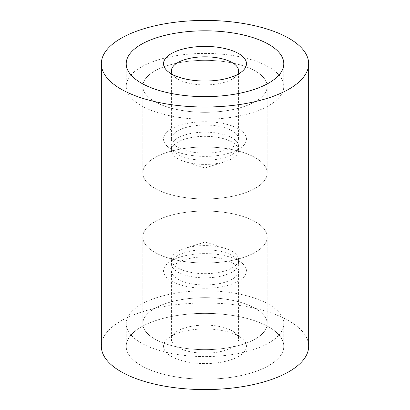 <?xml version="1.0" encoding="UTF-8"?>
<svg xmlns="http://www.w3.org/2000/svg" width="410" height="410" viewBox="0 0 410 410"><rect width="100%" height="100%" fill="white"/><g stroke="black" fill="none" stroke-linecap="round" stroke-linejoin="round"><path stroke-width="0.31" stroke-dasharray="2.05 1.54" d="M101.337 346.281A103.663 43.301 180 0 1 168.187 305.804A103.663 43.301 180 0 1 282.521 317.535A103.663 43.301 180 0 1 308.663 346.281M146.083 368.129A78.787 32.908 0 0 0 232.977 377.046A78.787 32.908 0 0 0 283.787 346.281A78.787 32.908 0 0 0 263.917 324.433A78.787 32.908 0 0 0 177.023 315.515A78.787 32.908 0 0 0 126.213 346.281A78.787 32.908 0 0 0 146.083 368.129A78.787 32.908 180 0 1 126.213 346.281A78.787 32.908 180 0 1 177.023 315.515A78.787 32.908 180 0 1 263.917 324.433A78.787 32.908 180 0 1 283.787 346.281A78.787 32.908 180 0 1 232.977 377.046A78.787 32.908 180 0 1 146.083 368.129M146.083 345.522A78.787 32.908 0 0 0 232.977 354.44A78.787 32.908 0 0 0 283.787 323.674A78.787 32.908 0 0 0 263.917 301.827A78.787 32.908 0 0 0 177.023 292.914A78.787 32.908 0 0 0 126.213 323.674A78.787 32.908 0 0 0 146.083 345.522A78.787 32.908 0 0 0 232.977 354.44A78.787 32.908 0 0 0 283.787 323.674A78.787 32.908 0 0 0 263.917 301.827A78.787 32.908 0 0 0 177.023 292.914A78.787 32.908 0 0 0 126.213 323.674A78.787 32.908 0 0 0 146.083 345.522M263.917 64.478A78.787 32.908 180 0 1 283.787 86.325A78.787 32.908 180 0 1 232.977 117.086A78.787 32.908 180 0 1 146.083 108.173A78.787 32.908 180 0 1 126.213 86.325A78.787 32.908 180 0 1 177.023 55.56A78.787 32.908 180 0 1 263.917 64.478A78.787 32.908 180 0 1 283.787 86.325A78.787 32.908 180 0 1 232.977 117.086A78.787 32.908 180 0 1 146.083 108.173A78.787 32.908 180 0 1 126.213 86.325A78.787 32.908 180 0 1 177.023 55.56A78.787 32.908 180 0 1 263.917 64.478M158.491 340.925A62.197 25.979 0 0 0 227.089 347.962A62.197 25.979 0 0 0 267.197 323.674A62.197 25.979 0 0 0 251.509 306.429A62.197 25.979 0 0 0 182.911 299.387A62.197 25.979 0 0 0 142.803 323.674A62.197 25.979 0 0 0 158.491 340.925A62.197 25.979 180 0 1 142.803 323.674A62.197 25.979 180 0 1 182.911 299.387A62.197 25.979 180 0 1 251.509 306.429A62.197 25.979 180 0 1 267.197 323.674A62.197 25.979 180 0 1 227.089 347.962A62.197 25.979 180 0 1 158.491 340.925M158.491 254.272A62.197 25.979 0 0 0 227.089 261.308A62.197 25.979 0 0 0 267.197 237.026A62.197 25.979 0 0 0 251.509 219.775A62.197 25.979 0 0 0 182.911 212.739A62.197 25.979 0 0 0 142.803 237.026A62.197 25.979 0 0 0 158.491 254.272A62.197 25.979 0 0 0 227.089 261.308A62.197 25.979 0 0 0 267.197 237.026A62.197 25.979 0 0 0 251.509 219.775A62.197 25.979 0 0 0 182.911 212.739A62.197 25.979 0 0 0 142.803 237.026A62.197 25.979 0 0 0 158.491 254.272M251.509 155.728A62.197 25.979 180 0 1 267.197 172.974A62.197 25.979 180 0 1 227.089 197.261A62.197 25.979 180 0 1 158.491 190.225A62.197 25.979 180 0 1 142.803 172.974A62.197 25.979 180 0 1 182.911 148.692A62.197 25.979 180 0 1 251.509 155.728A62.197 25.979 180 0 1 267.197 172.974A62.197 25.979 180 0 1 227.089 197.261A62.197 25.979 180 0 1 158.491 190.225A62.197 25.979 180 0 1 142.803 172.974A62.197 25.979 180 0 1 182.911 148.692A62.197 25.979 180 0 1 251.509 155.728M251.509 69.075A62.197 25.979 180 0 1 267.197 86.325A62.197 25.979 180 0 1 227.089 110.613A62.197 25.979 180 0 1 158.491 103.571A62.197 25.979 180 0 1 142.803 86.325A62.197 25.979 180 0 1 182.911 62.038A62.197 25.979 180 0 1 251.509 69.075A62.197 25.979 0 0 0 182.911 62.038A62.197 25.979 0 0 0 142.803 86.325A62.197 25.979 0 0 0 158.491 103.571A62.197 25.979 0 0 0 227.089 110.613A62.197 25.979 0 0 0 267.197 86.325A62.197 25.979 0 0 0 251.509 69.075M179.867 268.95A33.61 14.037 0 0 0 216.936 272.752A33.61 14.037 0 0 0 238.61 259.627A33.61 14.037 0 0 0 230.133 250.31A33.61 14.037 0 0 0 225.331 248.45A33.61 14.037 0 0 0 184.669 248.45A33.61 14.037 0 0 0 171.39 259.627A33.61 14.037 0 0 0 179.867 268.95M230.133 254.472A33.61 14.037 0 0 0 175.152 257.342A33.61 14.037 0 0 0 171.39 263.794A33.61 14.037 0 0 0 179.867 273.116A33.61 14.037 0 0 0 216.936 276.919A33.61 14.037 0 0 0 238.61 263.794A33.61 14.037 0 0 0 234.848 257.342A33.61 14.037 0 0 0 230.133 254.472M236.006 259.433A41.466 17.322 0 0 0 168.177 262.969A41.466 17.322 0 0 0 173.994 282.428A41.466 17.322 0 0 0 228.478 285.206A41.466 17.322 0 0 0 241.823 262.969A41.466 17.322 0 0 0 236.006 259.433M230.133 329.824A33.61 14.037 0 0 0 175.152 332.689A33.61 14.037 0 0 0 171.39 339.142A33.61 14.037 0 0 0 179.867 348.464A33.61 14.037 0 0 0 216.936 352.267A33.61 14.037 0 0 0 238.61 339.142A33.61 14.037 0 0 0 234.848 332.689A33.61 14.037 0 0 0 230.133 329.824M230.133 261.611A33.61 14.037 0 0 0 193.064 257.808A33.61 14.037 0 0 0 171.39 270.933A33.61 14.037 0 0 0 179.867 280.25A33.61 14.037 0 0 0 216.936 284.053A33.61 14.037 0 0 0 238.61 270.933A33.61 14.037 0 0 0 230.133 261.611M236.006 334.78A41.466 17.322 0 0 0 168.177 338.317A41.466 17.322 0 0 0 173.994 357.781A41.466 17.322 0 0 0 228.478 360.559A41.466 17.322 0 0 0 241.823 338.317A41.466 17.322 0 0 0 236.006 334.78M230.133 141.05A33.61 14.037 180 0 1 238.61 150.373A33.61 14.037 180 0 1 225.331 161.55A33.61 14.037 180 0 1 184.669 161.55A33.61 14.037 180 0 1 179.867 159.69A33.61 14.037 180 0 1 171.39 150.373A33.61 14.037 180 0 1 193.064 137.248A33.61 14.037 180 0 1 230.133 141.05M179.867 155.528A33.61 14.037 180 0 1 175.152 152.658A33.61 14.037 180 0 1 171.39 146.206A33.61 14.037 180 0 1 193.064 133.081A33.61 14.037 180 0 1 230.133 136.884A33.61 14.037 180 0 1 238.61 146.206A33.61 14.037 180 0 1 234.848 152.658A33.61 14.037 180 0 1 179.867 155.528M173.994 150.567A41.466 17.322 180 0 1 168.177 147.031A41.466 17.322 180 0 1 181.522 124.794A41.466 17.322 180 0 1 236.006 127.571A41.466 17.322 180 0 1 241.823 147.031A41.466 17.322 180 0 1 173.994 150.567M237.462 74.497A33.61 14.037 180 0 1 234.848 77.311A33.61 14.037 180 0 1 179.867 80.175A33.61 14.037 180 0 1 175.152 77.311A33.61 14.037 180 0 1 172.538 74.497M179.867 148.389A33.61 14.037 180 0 1 171.39 139.067A33.61 14.037 180 0 1 193.064 125.947A33.61 14.037 180 0 1 230.133 129.75A33.61 14.037 180 0 1 238.61 139.067A33.61 14.037 180 0 1 216.936 152.192A33.61 14.037 180 0 1 179.867 148.389M283.787 323.674L283.787 346.281L283.787 323.674M283.787 63.719L283.787 86.325L283.787 63.719M267.197 237.026L267.197 323.674L267.197 237.026M267.197 86.325L267.197 172.974L267.197 86.325M142.803 86.325L142.803 172.974L142.803 86.325M142.803 237.026L142.803 323.674L142.803 237.026M126.213 63.719L126.213 86.325L126.213 63.719M126.213 323.674L126.213 346.281L126.213 323.674M171.39 259.627L171.39 263.794M175.152 257.342L168.177 262.969M171.39 270.933L171.39 339.142M175.152 332.689L168.177 338.317M234.848 332.689L241.823 338.317M238.61 270.933L238.61 339.142M234.848 257.342L241.823 262.969M238.61 259.627L238.61 263.794M225.331 248.45L205 241.997L184.669 248.45M184.669 161.55L205 168.003L225.331 161.55M171.39 150.373L171.39 146.206M175.152 152.658L168.177 147.031M171.39 139.067L171.39 70.858M175.152 77.311L168.177 71.683M234.848 77.311L241.823 71.683M238.61 139.067L238.61 70.858M234.848 152.658L241.823 147.031M238.61 150.373L238.61 146.206"/><path stroke-width="0.61" d="M308.663 63.719L308.663 346.281A103.663 43.301 180 0 1 241.813 386.758A103.663 43.301 180 0 1 127.479 375.027A103.663 43.301 180 0 1 101.337 346.281L101.337 63.719A103.663 43.301 0 0 0 127.479 92.465A103.663 43.301 0 0 0 241.813 104.196A103.663 43.301 0 0 0 308.663 63.719A103.663 43.301 0 0 0 282.521 34.973A103.663 43.301 0 0 0 168.187 23.242A103.663 43.301 0 0 0 101.337 63.719M263.917 41.871A78.787 32.908 180 0 1 283.787 63.719A78.787 32.908 180 0 1 232.977 94.484A78.787 32.908 180 0 1 146.083 85.567A78.787 32.908 180 0 1 126.213 63.719A78.787 32.908 180 0 1 177.023 32.954A78.787 32.908 180 0 1 263.917 41.871A78.787 32.908 0 0 0 177.023 32.954A78.787 32.908 0 0 0 126.213 63.719A78.787 32.908 0 0 0 146.083 85.567A78.787 32.908 0 0 0 232.977 94.484A78.787 32.908 0 0 0 283.787 63.719A78.787 32.908 0 0 0 263.917 41.871M172.538 74.497A33.61 14.037 180 0 1 171.39 70.858A33.61 14.037 180 0 1 193.064 57.733A33.61 14.037 180 0 1 230.133 61.536A33.61 14.037 180 0 1 238.61 70.858A33.61 14.037 180 0 1 237.462 74.497M173.994 75.22A41.466 17.322 180 0 1 168.177 71.683A41.466 17.322 180 0 1 181.522 49.441A41.466 17.322 180 0 1 236.006 52.219A41.466 17.322 180 0 1 241.823 71.683A41.466 17.322 180 0 1 173.994 75.22"/></g></svg>
